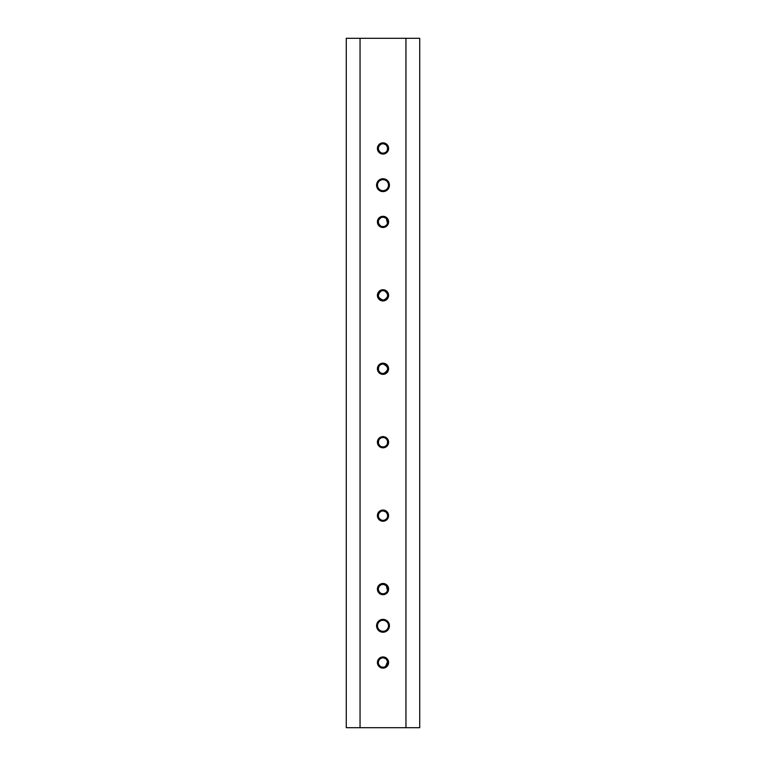 <?xml version="1.0" encoding="UTF-8"?>
<svg xmlns="http://www.w3.org/2000/svg" width="766" height="766" viewBox="0 0 766 766"><rect width="100%" height="100%" fill="white"/><g stroke="black" fill="none" stroke-linecap="round" stroke-linejoin="round"><path stroke-width="1.15" d="M381.209 144.132C377.705 146.545 377.437 149.284 380.396 152.348M381.2 152.779L382.081 153.047M383.919 153.047L384.8 152.779M385.604 152.348L386.313 151.764M387.318 150.251L387.586 147.541L386.313 145.147L386.945 145.933M385.604 144.573L383.46 143.797M383.919 226.487L384.8 226.219M385.604 225.788L386.313 225.204M387.481 223.26L386.313 218.588L386.945 219.363M385.604 218.004L383.46 217.238M383.919 299.927C388.515 297.38 388.812 294.403 384.8 291.013L383.46 290.678M383.919 373.358C388.937 370.026 388.793 366.943 383.46 364.109M383 446.894C389.042 447.181 389.042 437.233 383 437.53C376.958 437.233 376.958 447.181 383 446.894A4.682 4.682 0 0 1 378.318 442.212A4.682 4.682 0 0 1 383 437.53A4.682 4.682 0 0 1 387.682 442.212A4.682 4.682 0 0 1 383 446.894L383.833 446.817M383.919 520.238L384.8 519.97M385.604 519.539L386.313 518.955M387.481 517.012L387.586 514.733L386.313 512.339L386.945 513.124M385.92 511.994L383.46 510.989M383.919 593.679L384.8 593.411M385.604 592.98L386.313 592.396M387.481 590.452L386.313 585.779L386.945 586.555M385.92 585.435L383.46 584.429M383.919 667.119L384.8 666.841M385.604 666.41L387.586 661.604M387.596 661.623L386.313 659.21M385.92 658.865L383.46 657.87M381.209 658.195L379.687 659.21C377.676 661.834 377.916 664.237 380.396 666.41M381.2 666.841L382.081 667.119M381.209 584.764L379.687 585.77C377.676 588.393 377.916 590.797 380.396 592.98M381.2 593.411L382.081 593.679M381.209 511.324L379.687 512.339C377.676 514.963 377.916 517.356 380.396 519.539M381.2 519.97L382.081 520.238M382.167 364.166L382.99 364.089C376.958 363.802 376.958 373.741 383 373.454A4.682 4.682 0 0 1 378.318 368.772A4.682 4.682 0 0 1 383 364.089A4.682 4.682 0 0 1 387.682 368.772A4.682 4.682 0 0 1 383 373.454L383.833 373.377M381.209 291.013C376.996 294.967 377.6 297.964 383 300.013A4.682 4.682 0 0 1 378.318 295.331A4.682 4.682 0 0 1 383 290.649A4.682 4.682 0 0 1 387.682 295.331A4.682 4.682 0 0 1 383 300.013L383.833 299.937M381.209 217.573C377.705 219.986 377.437 222.724 380.396 225.788M381.2 226.219L382.081 226.487M360.049 727.7L346.28 727.7L346.28 38.3L360.049 38.3L360.049 727.7L419.72 727.7L419.72 38.3L360.049 38.3M405.951 727.7L405.951 38.3M377.399 148.46A5.601 5.601 0 0 1 385.796 143.606A5.601 5.601 0 0 1 385.796 153.305A5.601 5.601 0 0 1 377.399 148.46M377.399 221.891A5.601 5.601 0 0 1 385.796 217.046A5.601 5.601 0 0 1 385.796 226.746A5.601 5.601 0 0 1 377.399 221.891M377.399 295.331A5.601 5.601 0 0 1 385.796 290.486A5.601 5.601 0 0 1 385.796 300.186A5.601 5.601 0 0 1 377.399 295.331M377.399 368.772A5.601 5.601 0 0 1 385.796 363.927A5.601 5.601 0 0 1 385.796 373.616A5.601 5.601 0 0 1 377.399 368.772M377.399 442.212A5.601 5.601 0 0 1 385.796 437.357A5.601 5.601 0 0 1 385.796 447.057A5.601 5.601 0 0 1 377.399 442.212M377.399 515.652A5.601 5.601 0 0 1 385.796 510.798A5.601 5.601 0 0 1 385.796 520.497A5.601 5.601 0 0 1 377.399 515.652M377.399 589.083A5.601 5.601 0 0 1 385.796 584.238A5.601 5.601 0 0 1 385.796 593.937A5.601 5.601 0 0 1 377.399 589.083M377.399 662.523A5.601 5.601 0 0 1 385.796 657.678A5.601 5.601 0 0 1 385.796 667.378A5.601 5.601 0 0 1 377.399 662.523M376.575 185.18A6.425 6.425 0 0 1 386.217 179.608A6.425 6.425 0 0 1 386.217 190.744A6.425 6.425 0 0 1 376.575 185.18M376.575 625.803A6.425 6.425 0 0 1 386.217 620.24A6.425 6.425 0 0 1 386.217 631.366A6.425 6.425 0 0 1 376.575 625.803M377.494 185.18A5.506 5.506 0 0 1 383 179.665A5.506 5.506 0 0 1 388.506 185.18A5.506 5.506 0 0 1 383 190.686A5.506 5.506 0 0 1 377.494 185.18M377.494 625.803A5.506 5.506 0 0 1 383 620.297A5.506 5.506 0 0 1 388.506 625.803A5.506 5.506 0 0 1 383 631.308A5.506 5.506 0 0 1 377.494 625.803M378.682 146.66L378.318 148.46A4.682 4.682 0 0 1 383 143.778A4.682 4.682 0 0 1 387.682 148.46A4.682 4.682 0 0 1 383 153.143A4.682 4.682 0 0 1 378.318 148.46L378.394 149.274M378.682 220.091L378.318 221.891A4.682 4.682 0 0 1 383 217.209A4.682 4.682 0 0 1 387.682 221.891A4.682 4.682 0 0 1 383 226.573A4.682 4.682 0 0 1 378.318 221.891L378.394 222.714M378.682 513.852L378.318 515.652A4.682 4.682 0 0 1 383 510.97A4.682 4.682 0 0 1 387.682 515.652A4.682 4.682 0 0 1 383 520.325A4.682 4.682 0 0 1 378.318 515.652L378.394 516.466M378.682 587.283L378.318 589.083A4.682 4.682 0 0 1 383 584.401A4.682 4.682 0 0 1 387.682 589.083A4.682 4.682 0 0 1 383 593.765A4.682 4.682 0 0 1 378.318 589.083L378.394 589.906M378.682 660.723L378.318 662.523A4.682 4.682 0 0 1 383 657.841A4.682 4.682 0 0 1 387.682 662.523A4.682 4.682 0 0 1 383 667.205A4.682 4.682 0 0 1 378.318 662.523L378.394 663.346M379.046 665.041L379.687 665.836M382.253 667.148L382.962 667.205M383 667.205L383.833 667.129M386.667 665.434L387.165 664.668M387.318 664.323L387.596 663.394M387.625 663.27L387.682 662.552M386.945 659.995L386.313 659.22M383.565 657.879L383.038 657.841M382.99 657.841L382.167 657.917M382.119 657.927L381.2 658.205M379.333 659.612L378.835 660.378M379.046 591.601L379.687 592.396M382.253 593.707L382.962 593.765M383 593.765L383.833 593.688M386.667 591.994L387.165 591.228M387.318 590.883L387.596 589.964M387.625 589.839L387.682 589.121M387.596 588.192L387.318 587.292M383.565 584.439L383.038 584.401M382.99 584.401L382.167 584.477M382.119 584.487L381.2 584.764M379.333 586.172L378.835 586.947M379.046 518.161L379.687 518.955M382.253 520.267L382.962 520.325M383 520.325L383.833 520.258M386.667 518.553L387.165 517.787M387.318 517.443L387.596 516.523M387.625 516.399L387.682 515.681M383.565 510.999L383.038 510.97M382.99 510.97L382.167 511.037M382.119 511.046L381.2 511.324M379.333 512.741L378.835 513.507M378.682 440.412L378.394 443.026M379.046 444.72L379.687 445.515M382.253 446.827L382.962 446.894M386.667 445.113L387.165 444.347M387.318 444.012L387.596 443.083M387.625 442.959L387.682 442.241M387.596 441.312L387.318 440.412M386.945 439.684L386.313 438.899M384.8 437.884L383.89 437.616M383.565 437.558L383.038 437.53M382.99 437.53L382.167 437.606M382.119 437.616L381.2 437.884M380.434 438.296L379.687 438.899M379.333 439.301L378.835 440.067M378.682 366.971L378.394 369.595M379.046 371.28L379.687 372.085M382.253 373.396L382.962 373.454M386.667 371.682L387.165 370.907M387.318 370.572L387.596 369.643M387.625 369.518L387.682 368.8M387.596 367.871L387.318 366.971M386.945 366.244L386.313 365.468M384.8 364.453L383.89 364.176M383.565 364.128L383.038 364.089M382.119 364.176L381.2 364.453M380.434 364.855L379.687 365.459M379.333 365.861L378.835 366.627M378.682 293.531L378.394 296.155M379.046 297.85L379.687 298.644M382.253 299.956L382.962 300.013M386.667 298.242L387.165 297.476M387.318 297.131L387.596 296.212M387.625 296.088L387.682 295.37M387.596 294.441L387.318 293.531M386.945 292.804L386.313 292.028M383.565 290.687L383.038 290.649M382.99 290.649L382.167 290.726M382.119 290.735L381.2 291.013M380.434 291.415L379.687 292.018M379.333 292.421L378.835 293.186M379.046 224.409L379.687 225.204M382.253 226.516L382.962 226.573M383 226.573L383.833 226.506M386.667 224.802L387.165 224.036M387.318 223.691L387.596 222.772M387.625 222.647L387.682 221.929M387.596 221.001L387.318 220.101M383.565 217.247L383.038 217.218M382.99 217.209L382.167 217.285M382.119 217.295L381.2 217.573M380.434 217.975L379.687 218.588M379.333 218.98L378.835 219.756M379.046 150.969L379.687 151.764M382.253 153.076L382.962 153.143M383 153.143L383.833 153.066M386.667 151.362L387.165 150.596M387.318 150.26L387.596 149.332M387.625 149.207L387.682 148.489M383.565 143.807L383.038 143.778M382.99 143.778L382.167 143.855M382.119 143.855L381.2 144.132M380.434 144.544L379.687 145.147M379.333 145.55L378.835 146.316"/></g></svg>
